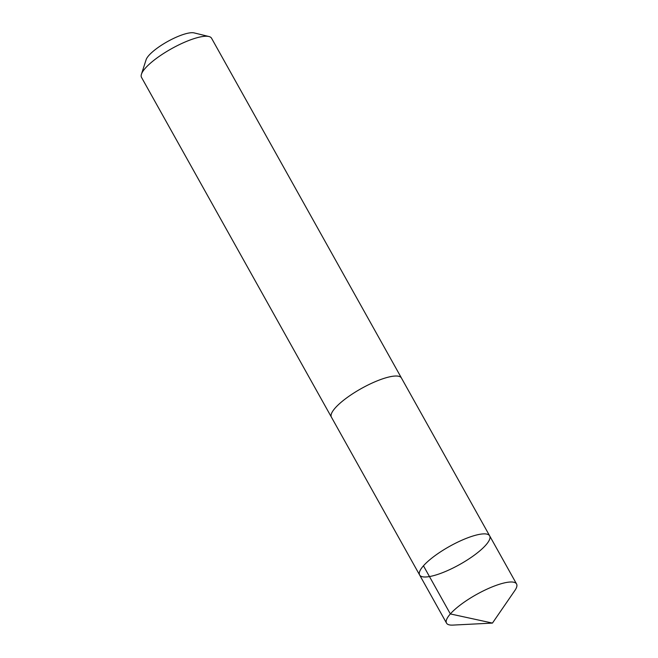 <?xml version="1.0" encoding="UTF-8"?>
<svg xmlns="http://www.w3.org/2000/svg" width="658" height="658" viewBox="0 0 658 658"><rect width="100%" height="100%" fill="white"/><g stroke="black" fill="none" stroke-linecap="round" stroke-linejoin="round"><path stroke-width="0.99" d="M331.509 417.312A40.122 10.38 -29.2 0 1 331.41 417.147A40.113 10.38 -29.2 0 1 346.207 398.246A40.113 10.38 -29.2 0 1 401.438 378.013L489.667 535.867A40.113 10.38 150.8 0 0 434.428 556.1A40.113 10.38 150.8 0 0 419.631 575.002A40.113 10.38 150.8 0 0 459.712 564.498A40.113 10.38 150.8 0 0 489.667 535.867A40.113 10.38 150.8 0 0 434.428 556.1A40.113 10.38 150.8 0 0 419.631 575.002L446.527 623.126A40.122 10.38 -29.2 0 1 461.324 604.225A40.122 10.38 -29.2 0 1 516.563 583.983A40.122 10.38 -29.2 0 1 514.918 590.423L492.455 623.085L452.877 625.1A40.122 10.38 -29.2 0 1 446.527 623.126M419.631 575.002L331.41 417.147A40.122 10.38 -29.2 0 1 361.357 388.516A40.122 10.38 -29.2 0 1 401.446 378.005A40.122 10.38 -29.2 0 1 401.528 378.177M331.41 417.147L141.511 77.381A40.122 10.38 -29.2 0 1 141.437 74.231A40.122 10.38 -29.2 0 1 171.467 48.741A40.122 10.38 -29.2 0 1 208.915 36.519A40.122 10.38 -29.2 0 1 211.555 38.23L401.446 378.005M141.437 74.231L146.109 59.722A28.533 7.386 -29.2 0 1 167.469 41.594A28.533 7.386 -29.2 0 1 194.11 32.9L208.915 36.519M423.456 565.806L450.352 613.93L492.455 623.085M489.667 535.867L516.563 583.983"/></g></svg>
